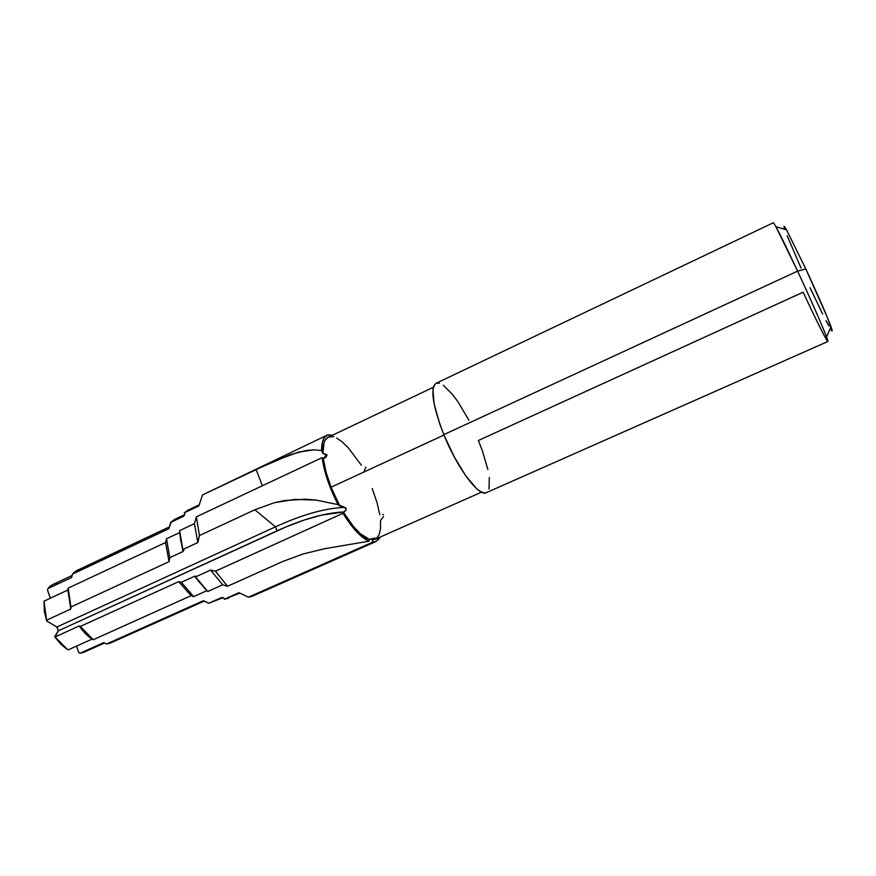 <?xml version="1.0" encoding="UTF-8"?>
<svg xmlns="http://www.w3.org/2000/svg" width="876" height="876" viewBox="0 0 876 876"><rect width="100%" height="100%" fill="white"/><g stroke="black" fill="none" stroke-linecap="round" stroke-linejoin="round"><path stroke-width="1.31" d="M830.777 329.354L830.284 328.544C832.528 332.311 832.791 331.741 831.05 326.825C826.626 314.966 818.206 295.661 805.81 268.91L786.528 229.873L775.928 226.72L797.609 271.144L805.81 268.91L786.538 229.895C783.943 225.373 783.341 225.187 784.732 229.348M436.128 383.272L434.124 385.33L432.974 389.546L434.08 403.672L439.61 423.535L443.814 434.638C457.25 468.113 479.095 497.261 486.333 492.662L827.853 341.509C829.462 342.352 814.22 306.764 797.609 271.144C783.199 240.385 775.096 224.256 773.322 222.745L436.106 383.283C430.05 388.353 432.624 405.468 443.814 434.638L797.609 271.144C810.234 298.223 822.925 327.142 826.539 336.942C832.342 352.316 819.378 327.23 803.139 292.19L478.384 440.475L482.337 450.713L487.899 469.58M179.689 532.466L182.953 551.562L179.569 532.63L166.528 538.751L169.791 557.662L166.528 538.751L165.542 542.562L169.079 561.636L165.542 542.562L68.175 588.103L70.923 606.991L68.175 588.103L67.846 590.041L70.781 609.028L67.846 590.041L44.008 601.177L46.735 621.018L46.757 620.109L70.781 609.028L70.923 606.991L169.079 561.636L169.791 557.662L182.953 551.562L183.861 550.237L182.865 549.504L179.613 530.648L194.439 523.684L196.355 516.84L194.439 523.684L197.823 542.562L194.439 523.684L179.613 530.648L180.555 539.693L182.865 549.504L197.823 542.562L199.454 535.532L196.355 516.84L322.105 457.633L196.355 516.84L199.454 535.532L254.839 509.766L274.385 502.704L284.58 500.546L305.428 499.243L316.159 500.097L338.114 504.642C329.475 487.801 324.131 472.131 322.105 457.633L323.353 458.816L326.102 472.295L331.073 487.198L339.746 505.879L338.114 504.642L329.836 486.388L322.937 462.846L322.105 457.633L323.857 458.575L326.321 454.392L327.033 455.191L325.916 457.195L323.857 458.575L326.321 454.392L322.894 453.494L321.58 450.494L322.894 453.494L324.109 442.457L325.281 439.993L328.281 437.212C324.405 439.161 322.62 444.581 322.894 453.494L327.033 455.191L325.916 457.195L323.353 458.816C324.459 467.324 327.033 476.785 331.073 487.198L443.979 435.033L331.073 487.198L339.746 505.879L346.108 508.365L345.735 510.544L343.348 512.164C352.853 527.462 361.492 536.517 369.278 539.342L375.081 538.072L372.103 539.868L375.147 539.309L481.57 492.137M379.768 514.628L376.965 502.419L372.223 488.567M374.917 538.072L372.103 539.868L372.968 542.047L376.067 541.477L380.075 537.13L378.75 539.331L375.191 541.784L372.968 542.047L372.103 539.868L376.275 538.663L379.122 534.853L380.556 528.677L380.512 520.519L383.403 516.698M249.003 597.147L372.968 542.047L248.434 597.191L252.244 596.282L376.034 541.488M208.806 603.268L203.385 600.695L106.522 644.024L103.762 642.612L80.023 653.255L78.796 652.609L76.519 646.116L78.796 652.609L80.023 653.255L83.921 652.248L104.54 643.017M222.953 597.706L208.718 603.279L221.683 597.498L223.73 597.826L224.256 599.25L223.73 597.826L221.683 597.498L208.718 603.279L203.385 600.695L106.522 644.024L110.431 643.028L204.218 601.1M239.816 593.096L224.256 599.25L238.973 592.691L248.434 597.191L238.973 592.691L224.256 599.25L227.957 598.374M228.833 597.925L230.749 596.501M179.569 532.63L166.528 538.751L165.542 542.562L68.175 588.103L67.846 590.041L44.008 601.177L44.326 611.196L46.735 621.018L57.312 627.315L58.243 630.851L286.31 526.794L304.355 520.005L321.317 515.176L343.863 511.934C324.974 512.854 302.691 519.161 277.013 530.867L275.469 526.837C302.242 514.595 325.335 508.113 344.75 507.379L346.108 508.365L346.14 509.887L342.998 513.303L215.452 571.174L210.558 570.101L195.545 576.923L207.765 591.508L222.701 584.796L227.53 586.252L215.452 571.174L210.558 570.101L222.701 584.796L210.558 570.101L195.545 576.923L195.928 576.123L195.545 576.923L198.469 581.127L207.765 591.508L222.701 584.796L227.53 586.252L282.926 561.417L302.997 554.004L324.766 548.694L369.048 541.182L363.135 537.711L356.598 531.71L346.349 518.57L342.998 513.303L343.348 512.164L353.565 526.662L360.277 533.67L369.278 539.342L369.048 541.182C361.12 537.798 352.437 528.502 342.998 513.303L215.452 571.174L227.53 586.252L282.926 561.417L302.997 554.004L324.766 548.694L369.048 541.182L369.278 539.342L374.884 538.072M67.266 649.291L60.893 644.232L54.608 636.732L58.243 630.851L55.111 636.94L79.179 625.979L80.351 626.428L178.704 581.631L181.343 582.288L194.538 576.288L195.928 576.123L194.538 576.288L206.78 590.72L193.651 596.633L206.78 590.72L194.538 576.288L181.343 582.288L193.651 596.633L191.099 595.669L193.651 596.633L181.343 582.288L178.704 581.631L191.099 595.669L93.217 639.732L191.099 595.669L178.704 581.631L80.351 626.428L93.217 639.732L79.179 625.979C83.165 631.727 87.469 636.096 92.111 639.086L68.164 649.872L92.111 639.086C87.469 636.096 83.165 631.727 79.179 625.979L55.111 636.94C59.108 642.634 63.466 646.948 68.164 649.872C63.466 646.948 59.108 642.634 55.111 636.94L67.255 649.291M321.58 450.494L322.248 442.906L324.361 437.639L327.799 434.879L332.541 435.186L327.219 435.12C323.452 436.993 321.569 442.117 321.58 450.494L314.079 449.848L321.58 450.494M333.679 436.598L328.642 437.058M182.865 549.504L183.861 550.237L182.953 551.562L169.791 557.662L169.079 561.636L70.923 606.991L70.781 609.028L46.757 620.109L46.735 621.018L56.896 626.997L275.469 526.837L254.839 509.766L274.385 502.704L294.927 499.397L316.159 500.097L338.114 504.642L344.75 507.379C325.335 508.113 302.242 514.595 275.469 526.837L56.896 626.997L58.243 630.851L277.013 530.867L275.469 526.837L254.839 509.766L199.454 535.532L197.823 542.562L182.865 549.504M199.202 504.861L187.519 510.39L184.278 512.821L198.852 505.923L202.498 494.94L273.991 461.203L298.694 452.049L314.079 449.848L306.447 450.439L290.766 454.491L256.11 469.426L262.362 485.764L256.11 469.426L202.498 494.94L327.219 435.12M361.405 465.255L348.254 447.778L341.969 441.668L336.669 438.12M72.193 575.401L52.823 584.522L47.983 588.595L47.523 590.161L50.337 598.22L47.523 590.161L47.983 588.595C50.567 585.157 53.94 583.416 58.09 583.372M169.342 526.925L77.088 570.429L72.609 574.043L71.569 577.503L47.983 588.595L71.569 577.503L72.609 574.043C75.194 570.856 78.501 569.269 82.508 569.28M184.617 514.694L174.313 519.567L170.798 522.337L168.783 528.743L72.609 574.043L168.783 528.743L171.346 521.713M170.798 522.337L183.642 516.26L184.847 514.332L184.278 512.821L184.847 514.332L183.642 516.26L170.798 522.337M190.519 509.514L188.209 510.095M187.519 510.39L184.278 512.821L198.852 505.923L202.498 494.94M831.926 330.931L827.349 317.375L805.81 268.91L797.609 271.144L443.814 434.638L454.228 456.823L465.758 475.81L476.445 488.48L480.924 491.808L484.592 492.98L486.399 492.64M489.038 489.005L489.312 477.54M468.857 420.119L458.225 402.194L452.936 394.945L443.365 385.221M439.445 383.173L436.314 383.195M786.528 229.873L784.053 226.358M787.13 235.743L801.08 268.144M810.048 287.733L822.652 314.024M826.035 320.704L828.784 325.883M106.522 644.024L103.762 642.612L80.023 653.255M370.559 539.058L372.607 539.638M383.579 514.869L382.79 514.562M364.219 471.332L365.774 467.105M328.27 437.223L433.401 387.247M826.539 336.942L831.05 326.825"/></g></svg>
